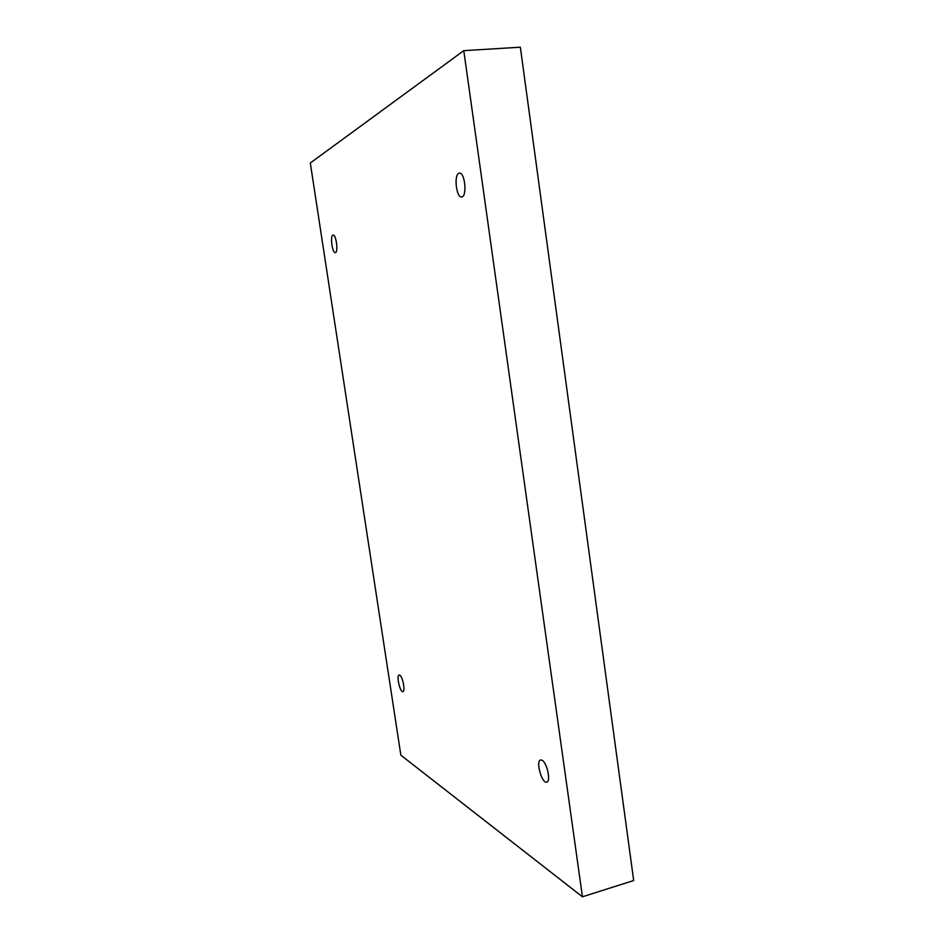 <?xml version="1.0" encoding="UTF-8"?>
<svg xmlns="http://www.w3.org/2000/svg" width="944" height="944" viewBox="0 0 944 944"><rect width="100%" height="100%" fill="white"/><g stroke="black" fill="none" stroke-linecap="round" stroke-linejoin="round"><path stroke-width="1.42" d="M310.316 163.005L400.858 755.188L582.436 896.8L633.684 880.528L520.356 47.2L463.787 50.657L310.316 163.005M582.436 896.8L463.787 50.657M399.772 675.184L399.123 675.043C396.138 675.349 400.091 692.695 402.923 691.622C405.566 691.456 402.699 676.529 399.772 675.184M332.866 235.139C329.94 236.13 332.359 253.393 335.309 252.614C338.507 252.709 336.206 234.277 333.102 235.068L332.866 235.139M458.819 173.307C453.675 175.242 456.424 198.075 461.64 196.942C467.327 197.001 465.014 171.997 459.421 173.141L458.819 173.307M542.104 760.262L540.582 759.944C535.46 760.781 541.891 783.957 546.753 782.08C551.084 781.514 547.06 762.681 542.104 760.262"/></g></svg>
